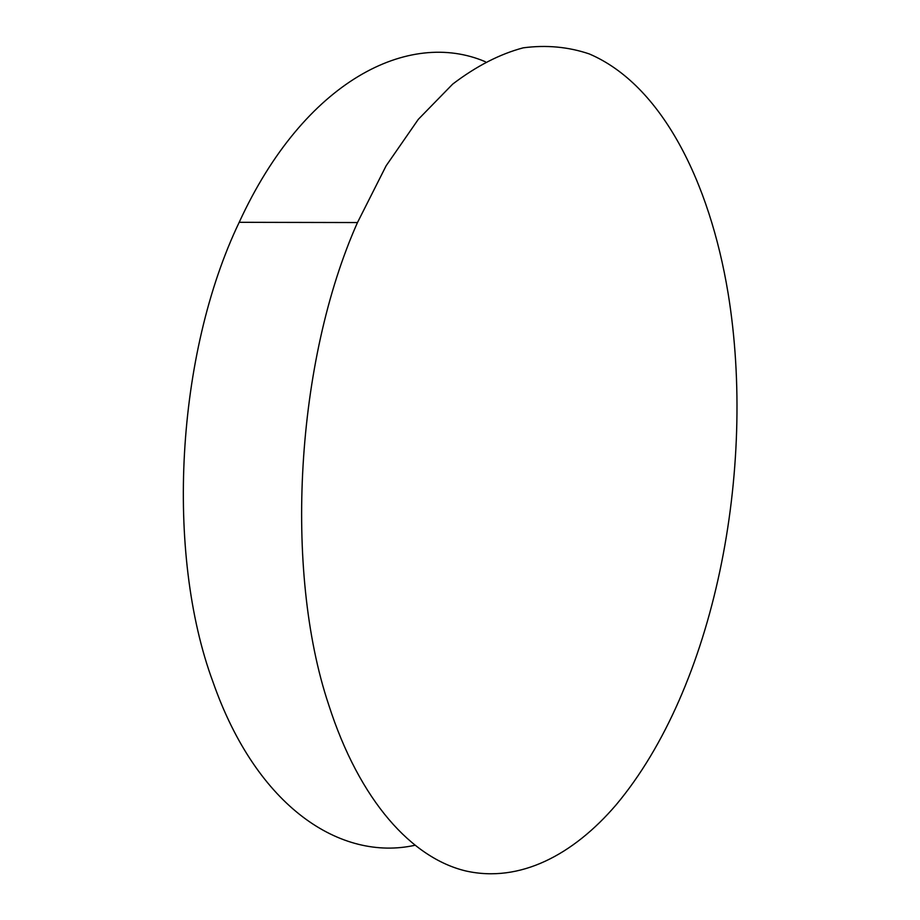 <?xml version="1.0" encoding="UTF-8"?>
<svg xmlns="http://www.w3.org/2000/svg" width="920" height="920" viewBox="0 0 920 920"><rect width="100%" height="100%" fill="white"/><g stroke="black" fill="none" stroke-linecap="round" stroke-linejoin="round"><path stroke-width="1.38" d="M328.601 704.501C283.808 570.4 295.722 360.916 357.478 222.548L386.124 165.795L418.312 119.335L452.709 84.088C476.307 66.136 499.801 54.061 523.192 47.84C546.204 44.792 568.226 46.816 589.237 53.912C661.537 84.778 709.676 181.746 728.088 293.181C756.987 469.717 714.506 687.573 616.067 804.908C573.091 855.059 519.754 883.062 465.865 870.975C412.286 858.245 359.662 801.435 328.601 704.501M414.713 845.331C341.101 861.384 257.048 807.909 212.968 681.95C165.267 553.047 175.973 354.188 239.2 222.306C304.509 80.178 409.101 29.095 485.357 61.732M357.478 222.548L239.2 222.306"/></g></svg>
